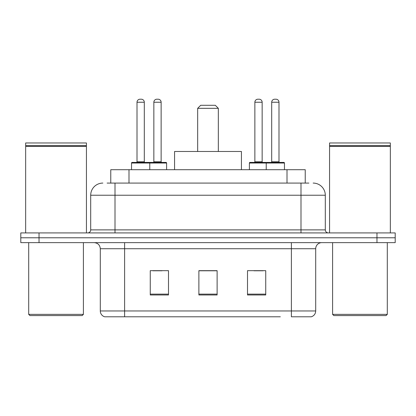 <?xml version="1.0" encoding="UTF-8"?>
<svg xmlns="http://www.w3.org/2000/svg" width="416" height="416" viewBox="0 0 416 416"><rect width="100%" height="100%" fill="white"/><g stroke="black" fill="none" stroke-linecap="round" stroke-linejoin="round"><path stroke-width="0.62" d="M107.11 183.082L115.008 183.082L107.11 183.082L110.765 183.082L110.765 169.707L305.235 169.707L305.235 183.082M102.851 183.082A12.158 12.158 0 0 0 90.698 195.234L90.698 229.882A3.037 3.037 0 0 1 87.656 232.918M313.149 183.082A12.158 12.158 0 0 1 325.302 195.234L115.008 195.234L115.008 183.082L308.89 183.082M325.302 195.234L325.302 229.882C325.484 231.728 326.498 232.742 328.344 232.918M39.031 232.918L20.8 232.918L20.8 237.78L39.031 237.78L20.8 237.78L20.8 242.642L39.031 242.642L39.031 237.78L376.969 237.78L39.031 237.78L39.031 232.918L376.969 232.918L376.969 237.78L395.2 237.78L376.969 237.78L376.969 242.642L39.031 242.642M376.969 242.642L395.2 242.642L395.2 232.918L376.969 232.918M135.673 316.794L104.978 316.794M315.702 310.96C315.531 313.872 314.075 315.817 311.324 316.794L291.387 316.794L291.387 310.96L315.702 310.96L315.702 248.721A6.079 6.079 0 0 1 321.781 242.642M104.676 316.794A6.079 6.079 0 0 1 100.298 310.96L100.298 248.721C99.939 245.029 97.911 243.006 94.219 242.642M265.741 294.975L265.741 270.665L247.504 270.665L247.504 294.975L265.741 294.975M168.496 294.975L168.496 270.665L150.259 270.665L150.259 294.975L168.496 294.975M217.116 294.975L217.116 270.665L198.884 270.665L198.884 294.975L217.116 294.975M280.327 316.794L124.613 316.794L124.613 310.96L291.387 310.96L291.387 248.721L100.298 248.721M152.932 270.785L162.053 270.785M253.947 270.785L263.068 270.785M217.116 270.785L198.884 270.785M82.186 315.578L29.916 315.578L28.699 314.366L83.403 314.366L82.186 315.578M28.699 242.642L28.699 314.366M83.403 242.642L83.403 314.366M25.662 146.307L25.969 146.006L86.138 146.006L86.44 146.307L25.662 146.307L25.662 232.918M86.44 146.307L86.44 232.918M86.138 146.006L86.44 145.699L25.662 145.699L25.969 146.006M86.44 145.699L86.44 142.969L25.662 142.969L25.662 145.699M197.668 108.321L218.332 108.321L215.296 105.284L200.704 105.284L197.668 108.321L197.668 151.476M218.332 108.321L218.332 151.476M241.431 169.707L241.431 151.476L174.569 151.476L174.569 169.707M386.084 315.578L333.814 315.578L332.597 314.366L387.301 314.366L386.084 315.578M332.597 242.642L332.597 314.366M387.301 242.642L387.301 314.366M329.56 146.307L329.862 146.006L390.031 146.006L390.338 146.307L329.56 146.307L329.56 232.918M390.338 146.307L390.338 232.918M390.031 146.006L390.338 145.699L329.56 145.699L329.862 146.006M390.338 145.699L390.338 142.969L329.56 142.969L329.56 145.699M148.985 162.417L166 162.417A0.608 0.608 0 0 1 166.608 163.025L131.539 163.025A0.608 0.608 0 0 1 132.148 162.417L149.167 162.417A0.608 0.608 0 0 1 149.776 163.025L149.776 169.707M144.305 102.242L137.01 102.242A3.037 3.037 0 0 1 140.046 99.206L141.263 99.206A3.037 3.037 0 0 1 144.305 102.242L144.305 161.808A0.608 0.608 0 0 0 144.914 162.417M137.01 102.242L137.01 161.808A0.608 0.608 0 0 1 136.401 162.417M131.539 163.025L131.539 169.707M284.461 163.025L266.224 163.025A0.608 0.608 0 0 1 266.833 162.417L283.852 162.417A0.608 0.608 0 0 1 284.461 163.025L284.461 169.707M278.99 102.242L271.695 102.242A3.037 3.037 0 0 1 274.737 99.206L275.954 99.206A3.037 3.037 0 0 1 278.99 102.242L278.99 161.808A0.608 0.608 0 0 0 279.599 162.417M271.695 102.242L271.695 161.808A0.608 0.608 0 0 1 271.086 162.417M266.833 162.417L250 162.417A0.608 0.608 0 0 0 249.392 163.025L266.224 163.025L266.224 169.707M153.847 102.242A3.037 3.037 0 0 1 156.884 99.206L158.101 99.206A3.037 3.037 0 0 1 161.138 102.242L153.847 102.242L153.847 161.808A0.608 0.608 0 0 1 153.239 162.417M161.138 102.242L161.138 161.808A0.608 0.608 0 0 0 161.746 162.417M166.608 163.025L166.608 169.707M267.623 163.025A0.608 0.608 0 0 0 267.015 162.417M254.862 102.242A3.037 3.037 0 0 1 257.899 99.206L259.116 99.206A3.037 3.037 0 0 1 262.153 102.242L254.862 102.242L254.862 161.808A0.608 0.608 0 0 1 254.254 162.417M262.153 102.242L262.153 161.808A0.608 0.608 0 0 0 262.761 162.417M249.392 163.025L249.392 169.707M128.996 183.082L128.996 169.707M287.004 183.082L287.004 169.707M115.008 232.918L115.008 195.234L90.698 195.234M90.698 229.882L325.302 229.882M300.992 183.082L300.992 232.918M291.387 242.642L291.387 248.721L315.702 248.721M100.298 310.96L124.613 310.96L124.613 242.642M217.116 294.128L198.884 294.128M168.496 294.128L150.259 294.128M265.741 294.128L247.504 294.128M137.01 161.808L144.305 161.808M271.695 161.808L278.99 161.808M153.847 161.808L161.138 161.808M254.862 161.808L262.153 161.808"/></g></svg>
